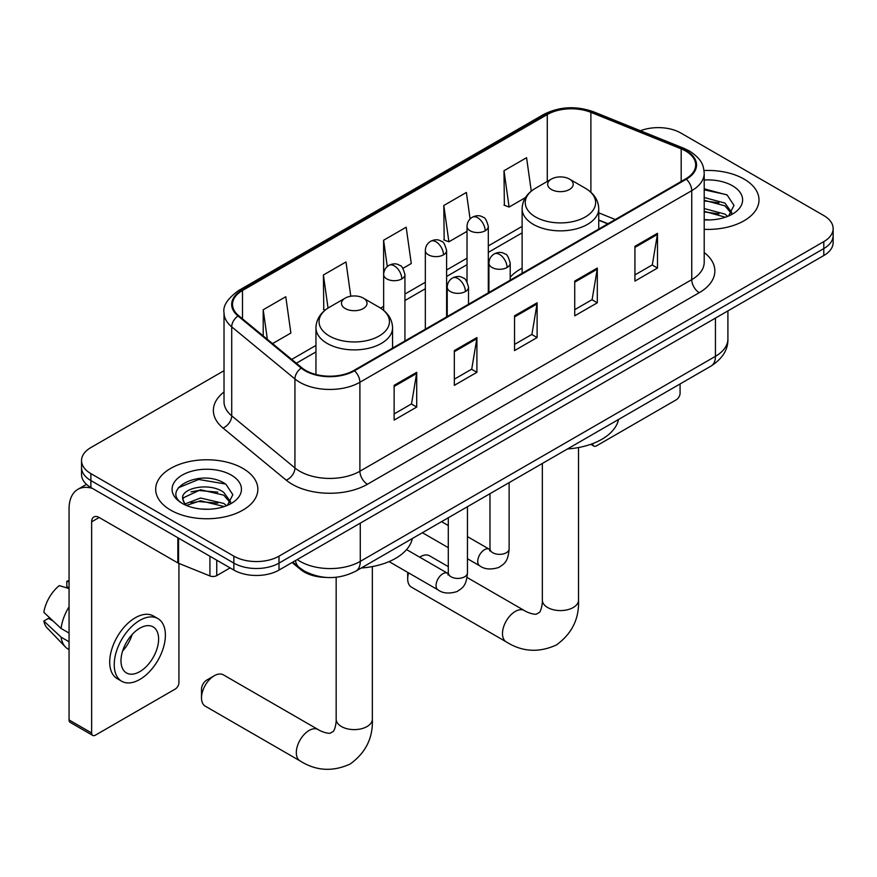 <?xml version="1.0" encoding="UTF-8"?>
<svg xmlns="http://www.w3.org/2000/svg" width="877" height="877" viewBox="0 0 877 877"><rect width="100%" height="100%" fill="white"/><g stroke="black" fill="none" stroke-linecap="round" stroke-linejoin="round"><path stroke-width="1.32" d="M522.122 268.132A56.402 32.559 0 0 0 510.206 277.22M607.75 223.876L598.739 220.226M325.773 577.406A31.923 18.428 180 0 1 300.658 569.557L292.107 562.508M224.019 370.697L90.89 447.555A31.923 18.428 0 0 0 81.539 460.589L81.539 474.49A31.923 18.428 0 0 0 90.89 487.524L233.863 570.072A31.923 18.428 0 0 0 279.007 570.072L823.799 255.536A31.923 18.428 0 0 0 833.15 242.501L833.15 235.551A31.923 18.428 0 0 1 823.799 248.586A31.923 18.428 0 0 0 833.15 235.551L833.15 228.601A31.923 18.428 0 0 0 823.799 215.567L680.826 133.019A31.923 18.428 0 0 0 640.462 130.75M81.539 460.589A31.923 18.428 0 0 0 90.89 473.624L233.863 556.161A31.923 18.428 0 0 0 279.007 556.161L279.007 563.111L823.799 248.586L279.007 563.111A31.923 18.428 0 0 1 233.863 563.111A31.923 18.428 0 0 0 279.007 563.111L279.007 570.072M90.89 473.624L90.89 480.574L233.863 563.111L90.89 480.574A31.923 18.428 0 0 1 81.539 467.54A31.923 18.428 0 0 0 90.89 480.574L90.89 487.524M744.036 179.072A51.074 29.489 0 0 0 704.023 170.522A51.074 29.489 0 0 1 744.036 179.072A51.074 29.489 0 0 1 759 199.923A51.074 29.489 0 0 0 744.036 179.072M242.885 468.406A51.074 29.489 0 0 0 187.229 462.015A51.074 29.489 0 0 0 155.689 489.256A51.074 29.489 0 0 0 170.653 510.118A51.074 29.489 0 0 0 226.321 516.509A51.074 29.489 0 0 0 257.849 489.256A51.074 29.489 0 0 0 242.885 468.406A51.074 29.489 0 0 0 187.229 462.015A51.074 29.489 0 0 0 155.689 489.256A51.074 29.489 0 0 0 170.653 510.118A51.074 29.489 0 0 0 226.321 516.509A51.074 29.489 0 0 0 257.849 489.256A51.074 29.489 0 0 0 242.885 468.406M685.715 151.052A34.05 19.656 180 0 1 695.691 164.953A34.05 19.656 180 0 1 685.715 178.853L353.88 370.445A34.05 19.656 180 0 1 301.907 367.814L238.687 315.687A34.05 19.656 180 0 1 232.526 304.418A34.05 19.656 180 0 1 242.501 290.506L547.281 114.547A34.05 19.656 180 0 1 590.89 112.355L681.177 148.849A34.05 19.656 180 0 1 685.715 151.052M686.318 150.701A34.905 20.149 0 0 0 681.659 148.443L591.372 111.949A34.905 20.149 0 0 0 546.678 114.207L241.899 290.166A34.905 20.149 0 0 0 237.985 315.972L301.206 368.099A34.905 20.149 0 0 0 354.483 370.785L686.318 179.204A34.905 20.149 0 0 0 686.318 150.701M394.135 385.343L394.135 420.094L416.707 407.071L416.707 372.308L394.135 385.343M394.135 413.933L411.521 403.891L416.619 373.47A8.518 4.911 -120 0 0 416.707 372.308M411.368 403.979L416.707 407.071M454.33 350.592L454.33 385.343L476.913 372.308L476.913 337.557L454.33 350.592M454.33 379.182L471.727 369.14L476.814 338.708A8.518 4.911 -120 0 0 476.913 337.557M471.574 369.228L476.913 372.308M634.926 246.327L634.926 281.078L657.498 268.044L657.498 233.293L634.926 246.327M634.926 274.918L652.313 264.876L657.41 234.444A8.518 4.911 -120 0 0 657.498 233.293M652.159 264.964L657.498 268.044M574.731 281.078L574.731 315.83L597.303 302.806L597.303 268.044L574.731 281.078M574.731 309.669L592.118 299.627L597.215 269.195A8.518 4.911 -120 0 0 597.303 268.044M591.964 299.715L597.303 302.806M514.536 315.83L514.536 350.592L537.108 337.557L537.108 302.806L514.536 315.83M514.536 344.42L531.922 334.389L537.02 303.957A8.518 4.911 -120 0 0 537.108 302.806M531.769 334.477L537.108 337.557M704.209 229.335A51.074 29.489 0 0 0 759 199.923A51.074 29.489 0 0 1 704.209 229.335M279.007 556.161L823.799 241.635A31.923 18.428 0 0 0 833.15 228.601M272.55 343.609L290.879 333.03L285.781 296.722L263.21 309.756L263.21 335.902M470.094 218.943L466.378 192.458L443.806 205.492L444.168 240.035M531.265 191.142L526.573 157.696L504.001 170.73L504.363 205.273M350.789 296.229L345.976 261.96L323.405 274.994L323.766 309.537M402.927 268.34L411.269 263.528L406.172 227.209L383.6 240.243L383.644 274.972M383.6 240.243L387.294 266.542M443.806 205.492L448.892 241.8L467.024 231.342M448.892 241.8L443.806 239.892M504.001 170.73L509.098 207.049L525.422 197.621M509.098 207.049L504.001 205.141M325.214 310.085L323.405 309.406M323.405 274.994L328.042 308.068M263.21 309.756L267.353 339.333M704.209 219.579L710.173 219.919M704.209 208.551L724.928 214.109L727.735 216.367M704.209 211.302L725.432 217.222M704.209 197.511L724.928 203.08L731.835 212.618M704.209 200.274L724.928 205.832L731.286 213.341M704.209 219.842A34.696 20.028 0 0 0 732.448 214.087A34.696 20.028 0 0 0 732.448 185.76A34.696 20.028 0 0 0 704.209 180.015M728.557 216.027L733.994 205.35L727.121 195.001L704.209 188.796M704.209 189.86L726.649 194.683M704.209 200.899L718.965 202.795M704.209 211.927L718.965 213.835M592.709 443.598L592.786 443.652A5.317 3.069 120 0 0 593.893 446.086A5.317 3.069 120 0 0 596.557 445.823L676.31 399.769A5.317 3.069 120 0 0 680.081 393.258L680.081 383.94M448.29 566.63L429.522 555.799A18.088 10.447 120 0 0 420.478 556.687L419.666 557.158L420.478 556.687A18.088 10.447 120 0 0 419.688 557.169M408.583 572.878A18.088 10.447 120 0 0 407.684 578.842A18.088 10.447 120 0 0 411.434 587.13L506.237 641.865A18.088 10.447 -60 0 1 503.464 627.373A18.088 10.447 -60 0 1 515.281 611.433A18.088 10.447 -60 0 1 524.325 610.535C525.334 611.433 532.273 614.58 536.264 614.229L539.574 612.321C541.865 609.033 542.622 601.458 542.348 600.131A18.088 10.447 180 0 0 547.643 607.52A18.088 10.447 180 0 0 573.229 607.52A18.088 10.447 180 0 0 578.524 600.131C579.302 618.855 571.87 633.819 556.259 645.033C538.752 652.948 522.078 651.896 506.237 641.865M551.403 189.498A12.771 7.378 0 0 0 569.458 189.498A12.771 7.378 0 0 0 569.469 179.072L585.321 188.226A35.19 20.314 0 0 1 585.321 216.959A35.19 20.314 0 0 1 535.551 216.959A35.19 20.314 0 0 1 535.551 188.226C526.88 193.379 522.407 200.208 522.122 208.737A38.314 22.122 0 0 0 533.348 224.38A38.314 22.122 0 0 0 575.093 229.171A38.314 22.122 0 0 0 598.739 208.737C598.465 200.208 593.981 193.379 585.321 188.226L569.469 179.072A12.771 7.378 0 0 0 551.403 179.072A12.771 7.378 0 0 0 551.403 189.498M567.474 448.958A58.529 33.786 0 0 0 618.537 419.469M201.502 697.884L201.502 689.19A7.454 4.297 -60 0 1 206.775 680.07L214.295 675.728A18.088 10.447 120 0 0 201.502 697.884A18.088 10.447 120 0 0 205.251 706.16L300.066 760.907A18.088 10.447 -60 0 1 297.292 746.404A18.088 10.447 -60 0 1 309.11 730.464A18.088 10.447 -60 0 1 318.154 729.565C319.162 730.464 326.101 733.611 330.092 733.26L333.403 731.352C335.694 728.074 336.439 720.488 336.165 719.173A18.088 10.447 180 0 0 341.46 726.551A18.088 10.447 180 0 0 367.046 726.551A18.088 10.447 180 0 0 372.352 719.173C373.12 737.897 365.698 752.861 350.076 764.064C332.569 771.99 315.895 770.938 300.066 760.907M345.231 308.54A12.771 7.378 0 0 0 363.286 308.54A12.771 7.378 0 0 0 363.286 298.103L379.138 307.257A35.19 20.314 0 0 1 379.138 336.001A35.19 20.314 0 0 1 329.368 336.001A35.19 20.314 0 0 1 329.368 307.257C320.708 312.409 316.224 319.25 315.95 327.779A38.314 22.122 0 0 0 327.165 343.411A38.314 22.122 0 0 0 368.921 348.213A38.314 22.122 0 0 0 392.567 327.779C392.282 319.25 387.809 312.409 379.138 307.257L363.286 298.103A12.771 7.378 0 0 0 345.231 298.103A12.771 7.378 0 0 0 345.231 308.54M361.291 567.989A58.529 33.786 0 0 0 412.365 538.511M318.154 729.565L223.339 674.83A18.088 10.447 120 0 0 214.295 675.728L206.775 680.07M216.74 560.184L216.74 575.608L230.103 567.89M92.48 488.445A42.567 24.578 -120 0 0 77.889 489.322A42.567 24.578 -120 0 0 69.064 508.813L69.064 719.951L91.646 732.986L91.646 521.848A10.645 6.139 60 0 1 93.85 516.97A10.645 6.139 60 0 1 99.167 517.496L177.845 562.924L177.845 537.733M91.646 732.986A5.317 3.069 120 0 0 92.743 735.419L70.171 722.385A5.317 3.069 -60 0 1 69.064 719.951M92.743 735.419A5.317 3.069 120 0 0 95.407 735.156L175.17 689.103A5.317 3.069 120 0 0 178.93 682.591L178.93 563.418M216.74 575.608A5.317 3.069 180 0 1 209.932 575.948L178.557 563.275A5.317 3.069 180 0 1 177.845 562.924M139.805 671.639A26.606 15.358 120 0 0 157.18 648.202A26.606 15.358 120 0 0 153.102 626.88A26.606 15.358 120 0 0 139.805 628.195A26.606 15.358 120 0 0 122.418 651.644A26.606 15.358 120 0 0 126.496 672.955A26.606 15.358 120 0 0 139.805 671.639M122.616 651.019A26.606 15.358 120 0 0 132.164 634.477M69.064 581.944L66.816 581.265L66.816 586.603L69.064 587.908M157.893 618.581L153.376 615.983A36.176 20.895 120 0 0 135.288 617.77A36.176 20.895 120 0 0 111.653 649.649A36.176 20.895 120 0 0 117.2 678.645L121.706 681.254A36.176 20.895 120 0 0 139.805 679.456A36.176 20.895 120 0 0 163.44 647.577A36.176 20.895 120 0 0 157.893 618.581A36.176 20.895 120 0 0 139.805 620.379A36.176 20.895 120 0 0 116.17 652.258A36.176 20.895 120 0 0 121.706 681.254M69.064 606.829A35.113 20.27 120 0 0 61.083 628.469L43.85 612.343A27.669 15.972 120 0 1 59.285 585.606L69.064 588.577M69.064 633.084L61.083 628.469M53.168 621.069L48.476 618.362L43.85 621.037L61.083 637.151L69.064 641.767M61.083 637.151A35.113 20.27 120 0 0 65.413 646.963A35.113 20.27 120 0 0 68.066 649.057L69.064 649.627M69.064 580.64A27.669 15.972 120 0 0 66.816 581.265M43.85 621.037A27.669 15.972 120 0 0 47.117 627.921L65.413 646.963M201.008 509.011L209.022 509.252M185.058 503.924L200.548 498.015L223.778 503.442L226.584 505.7M186.483 505.404L200.548 500.767L224.282 506.555M185.299 504.999L182.811 499.166A24.052 13.889 0 0 0 186.691 505.601M230.684 501.951L223.778 492.414C209.34 481.637 179.642 488.292 182.811 499.166L182.723 498.103M182.876 499.506L183.545 497.719L200.548 489.739L223.778 495.165L230.136 502.674M227.406 505.36L232.844 494.694L225.97 484.334C201.633 466.838 158.375 489.892 183.359 504.023L183.479 504.1M231.298 475.104A34.696 20.028 0 0 0 182.241 475.104A34.696 20.028 0 0 0 182.241 503.42A34.696 20.028 0 0 0 231.298 503.42A34.696 20.028 0 0 0 231.298 475.104M178.283 487.809L198.651 479.456L225.499 484.016M191.011 491.876L198.651 490.484L217.825 492.129M191.011 502.905L198.651 501.523L217.825 503.168M300.658 568.603L300.658 569.557M297.215 559.559A42.567 24.578 0 0 0 300.077 561.379A42.567 24.578 0 0 0 360.272 561.379L715.446 356.325A42.567 24.578 0 0 0 727.91 338.95C728.217 349.506 722.593 358.55 711.039 366.071L355.865 571.124A21.278 12.289 60 0 0 360.272 561.379L360.272 523.152M715.446 318.099L715.446 356.325A21.278 12.289 60 0 1 711.039 366.071M295.494 560.546A21.278 14.24 129.5 0 0 299.2 567.474L292.743 562.135M823.799 255.536L823.799 241.635M233.863 570.072L233.863 556.161M704.209 252.521A53.212 30.717 180 0 1 699.265 292.677L367.419 484.268A10.645 6.139 60 0 1 359.899 471.234L691.745 279.642A42.567 24.578 0 0 0 704.209 262.267L704.209 173.295A42.567 24.578 180 0 1 691.745 190.671A10.645 6.139 -120 0 0 686.318 179.204M367.419 484.268A53.212 30.717 180 0 1 292.173 484.268A53.212 30.717 180 0 1 286.22 480.168L222.999 428.042A53.212 30.717 180 0 1 224.019 391.986M299.704 471.234A42.567 24.578 0 0 0 359.899 471.234L359.899 382.262A42.567 24.578 180 0 1 294.935 378.974L231.714 326.847A42.567 24.578 180 0 1 224.019 312.76L224.019 401.732A42.567 24.578 0 0 0 231.714 415.83L294.935 467.945A42.567 24.578 0 0 0 299.704 471.234M704.209 173.295C703.518 165.983 702.839 159.899 689.541 151.041L683.939 148.334A10.645 4.988 112 0 0 681.659 148.443M683.939 148.334L593.652 111.828C576.025 105.591 559.296 106.501 543.466 114.547A10.645 6.139 60 0 1 546.678 114.207M241.899 290.166A10.645 6.139 -120 0 0 238.687 290.506C227.636 298.443 222.747 305.865 224.019 312.76M237.985 315.972A10.645 7.115 129.5 0 0 231.714 326.847L231.714 415.83A10.645 7.115 -50.5 0 1 222.999 428.042M593.652 111.828A10.645 4.988 112 0 0 591.372 111.949M301.206 368.099A10.645 7.115 129.5 0 0 294.935 378.974L294.935 467.945A10.645 7.115 -50.5 0 1 286.22 480.168M354.483 370.785A10.645 6.139 60 0 1 359.899 382.262L691.745 190.671L691.745 279.642A10.645 6.139 60 0 0 699.265 292.677M242.501 290.506L242.501 318.833M681.177 148.849L681.177 181.484M590.89 112.355L590.89 192.249M615.281 219.524L598.739 212.837M547.281 114.547L547.281 181.451M522.122 226.387L488.303 245.911M467.024 258.2L446.612 269.984M425.334 282.273L404.933 294.047M383.644 306.336L380.552 308.123M315.95 345.428L291.712 359.417M514.536 316.937L537.02 303.957M574.731 282.186L597.215 269.195M634.926 247.424L657.41 234.444M454.33 351.688L476.814 338.708M394.135 386.45L416.619 373.47M507.081 267.485A10.645 6.139 0 0 0 510.206 263.133C508.517 256.983 506.829 253.968 505.152 254.078C502.072 251.907 498.432 251.852 494.233 253.924A10.645 6.139 60 0 1 499.561 254.451A10.645 6.139 -120 0 1 507.081 267.485A10.645 6.139 0 0 1 492.03 267.485A10.645 6.139 0 0 1 488.917 263.133C489.081 259.099 490.846 256.029 494.233 253.924M467.452 558.726L479.719 565.808A9.581 5.525 -60 0 1 478.25 558.134A9.581 5.525 -60 0 1 484.51 549.693A9.581 5.525 -60 0 1 484.937 549.462A9.581 5.525 -60 0 1 489.3 549.221L467.452 536.603M490.528 550.186L489.673 550.899L489.98 548.827A9.581 5.525 -0 0 0 492.786 552.74A9.581 5.525 -0 0 0 505.897 552.97A9.581 5.525 -0 0 0 509.131 548.827C508.046 562.332 504.154 563.779 498.805 567.463C490.802 569.897 484.444 569.348 479.719 565.808M465.402 291.548A10.645 6.139 0 0 0 468.515 287.207C466.827 281.046 465.139 278.031 463.462 278.152C460.381 275.981 456.742 275.926 452.554 277.987A10.645 6.139 60 0 1 457.871 278.513A10.645 6.139 -120 0 1 465.402 291.548A10.645 6.139 0 0 1 450.35 291.548A10.645 6.139 0 0 1 447.226 287.207C447.391 283.172 449.167 280.103 452.554 277.987M389.07 561.609L438.029 589.881A9.581 5.525 -60 0 1 436.571 582.207A9.581 5.525 -60 0 1 442.819 573.766A9.581 5.525 -60 0 1 443.247 573.536A9.581 5.525 -60 0 1 447.61 573.284L406.577 549.594M448.849 574.249L447.983 574.961L448.29 572.889A9.581 5.525 -0 0 0 451.096 576.803A9.581 5.525 -0 0 0 464.207 577.044A9.581 5.525 -0 0 0 467.452 572.889C466.356 586.395 462.464 587.842 457.114 591.526C449.112 593.959 442.753 593.411 438.029 589.881M485.189 230.772A10.645 6.139 0 0 0 488.303 226.43C486.614 220.27 484.937 217.255 483.249 217.375C480.168 215.205 476.529 215.15 472.341 217.211A10.645 6.139 60 0 1 477.658 217.737A10.645 6.139 -120 0 1 485.189 230.772A10.645 6.139 0 0 1 470.138 230.772A10.645 6.139 0 0 1 467.024 226.43C467.178 222.396 468.954 219.316 472.341 217.211M443.499 254.834A10.645 6.139 0 0 0 446.612 250.493C444.935 244.343 443.247 241.318 441.57 241.438C438.489 239.268 434.849 239.213 430.651 241.274A10.645 6.139 60 0 1 435.979 241.8A10.645 6.139 -120 0 1 443.499 254.834A10.645 6.139 0 0 1 428.447 254.834A10.645 6.139 0 0 1 425.334 250.493C425.498 246.459 427.263 243.389 430.651 241.274M401.809 278.908A10.645 6.139 0 0 0 404.933 274.567C403.245 268.406 401.556 265.391 399.879 265.512C396.799 263.341 393.159 263.286 388.971 265.347A10.645 6.139 60 0 1 394.288 265.874A10.645 6.139 -120 0 1 401.809 278.908A10.645 6.139 0 0 1 386.768 278.908A10.645 6.139 0 0 1 383.644 274.567C383.808 270.533 385.584 267.452 388.971 265.347M91.646 521.848L99.167 517.496M178.557 538.138L178.557 563.275M209.932 575.948L209.932 556.248M355.865 571.124C338.741 579.73 321.618 579.73 304.483 571.124L299.2 567.474M727.91 338.95L727.91 310.897M543.466 114.547L238.687 290.506M522.122 232.865L488.303 252.39M467.024 264.679L446.612 276.463M425.334 288.752L404.933 300.526M315.95 351.907L296.338 363.221M607.98 223.734L598.739 219.995M593.893 446.086L590.791 444.299M407.684 572.352L407.684 578.842M578.524 447.544L578.524 600.131M598.739 229.072L598.739 208.737M522.122 273.306L522.122 208.737M551.403 179.072L535.551 188.226M524.325 610.535L467.068 577.472M542.348 463.462L542.348 600.131M372.352 566.586L372.352 719.173M392.567 348.103L392.567 327.779M315.95 374.501L315.95 327.779M345.231 298.103L329.368 307.257M336.165 577.263L336.165 719.173M489.958 549.561L489.3 549.221M509.131 482.635L509.131 548.827M510.206 280.191L510.206 263.133M448.29 547.665L422.396 532.712M489.98 493.696L489.98 548.827M488.917 292.479L488.917 263.133M448.29 525.542L441.548 521.651M448.268 573.635L447.61 573.284M467.452 506.698L467.452 572.889M468.515 304.253L468.515 287.207M448.29 517.759L448.29 572.889M447.226 316.542L447.226 287.207M488.303 292.83L488.303 226.43M467.024 281.769L467.024 226.43M446.612 316.904L446.612 250.493M425.334 329.193L425.334 250.493M404.933 340.967L404.933 274.567M383.644 310.359L383.644 274.567M77.889 489.322L86.494 484.356"/></g></svg>

